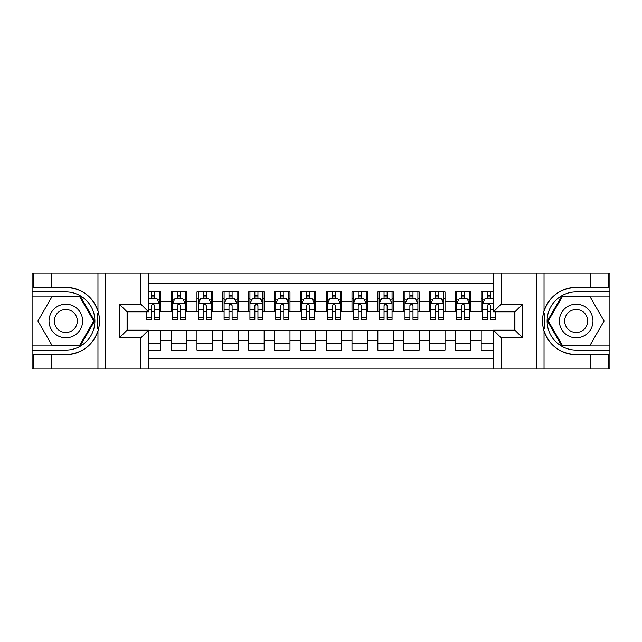 <?xml version="1.0" encoding="UTF-8"?>
<svg xmlns="http://www.w3.org/2000/svg" width="642" height="642" viewBox="0 0 642 642"><rect width="100%" height="100%" fill="white"/><g stroke="black" fill="none" stroke-linecap="round" stroke-linejoin="round"><path stroke-width="0.96" d="M148.511 368.805L493.489 368.805L493.489 330.173L514.932 330.173L514.932 311.827L493.489 311.827L493.489 273.195L148.511 273.195L148.511 311.827L127.068 311.827L127.068 330.173L148.511 330.173L148.511 368.805L51.609 368.805L51.609 354.657L65.821 354.657A33.657 33.657 0 0 0 97.961 330.999C99.935 324.338 99.935 317.678 97.961 311.001A33.657 33.657 0 0 0 65.821 287.343L51.609 287.343L51.609 273.195L32.1 273.195L32.1 345.934L80.218 345.934L94.615 321L80.218 296.066L32.1 296.066M493.489 291.925L481.211 291.925L481.211 301.363L470.875 301.363L470.875 311.699L481.211 311.699L481.211 301.363M470.875 301.363L470.875 291.925L455.371 291.925L455.371 301.363L445.034 301.363L445.034 311.699L455.371 311.699L455.371 301.363M445.034 301.363L445.034 291.925L429.53 291.925L429.53 301.363L419.194 301.363L419.194 311.699L429.53 311.699L429.53 301.363M419.194 301.363L419.194 291.925L403.69 291.925L403.69 301.363L393.353 301.363L393.353 311.699L403.69 311.699L403.69 301.363M393.353 301.363L393.353 291.925L377.849 291.925L377.849 301.363L367.513 301.363L367.513 311.699L377.849 311.699L377.849 301.363M367.513 301.363L367.513 291.925L352.009 291.925L352.009 301.363L341.672 301.363L341.672 311.699L352.009 311.699L352.009 301.363M341.672 301.363L341.672 291.925L326.168 291.925L326.168 301.363L315.832 301.363L315.832 311.699L326.168 311.699L326.168 301.363M315.832 301.363L315.832 291.925L300.328 291.925L300.328 301.363L289.991 301.363L289.991 311.699L300.328 311.699L300.328 301.363M289.991 301.363L289.991 291.925L274.487 291.925L274.487 301.363L264.151 301.363L264.151 311.699L274.487 311.699L274.487 301.363M264.151 301.363L264.151 291.925L248.647 291.925L248.647 301.363L238.31 301.363L238.31 311.699L248.647 311.699L248.647 301.363M238.31 301.363L238.31 291.925L222.806 291.925L222.806 301.363L212.47 301.363L212.47 311.699L222.806 311.699L222.806 301.363M212.47 301.363L212.47 291.925L196.966 291.925L196.966 301.363L186.629 301.363L186.629 311.699L196.966 311.699L196.966 301.363M186.629 301.363L186.629 291.925L171.125 291.925L171.125 311.699L160.789 311.699L160.789 291.925L148.511 291.925M148.511 350.075L160.789 350.075L160.789 330.301L171.125 330.301L171.125 350.075L186.629 350.075L186.629 330.301L196.966 330.301L196.966 340.637L186.629 340.637M196.966 340.637L196.966 350.075L212.47 350.075L212.47 330.301L222.806 330.301L222.806 340.637L212.47 340.637M222.806 340.637L222.806 350.075L238.31 350.075L238.31 330.301L248.647 330.301L248.647 340.637L238.31 340.637M248.647 340.637L248.647 350.075L264.151 350.075L264.151 330.301L274.487 330.301L274.487 340.637L264.151 340.637M274.487 340.637L274.487 350.075L289.991 350.075L289.991 330.301L300.328 330.301L300.328 340.637L289.991 340.637M300.328 340.637L300.328 350.075L315.832 350.075L315.832 330.301L326.168 330.301L326.168 340.637L315.832 340.637M326.168 340.637L326.168 350.075L341.672 350.075L341.672 330.301L352.009 330.301L352.009 340.637L341.672 340.637M352.009 340.637L352.009 350.075L367.513 350.075L367.513 330.301L377.849 330.301L377.849 340.637L367.513 340.637M377.849 340.637L377.849 350.075L393.353 350.075L393.353 330.301L403.69 330.301L403.69 340.637L393.353 340.637M403.69 340.637L403.69 350.075L419.194 350.075L419.194 330.301L429.53 330.301L429.53 340.637L419.194 340.637M429.53 340.637L429.53 350.075L445.034 350.075L445.034 330.301L455.371 330.301L455.371 340.637L445.034 340.637M455.371 340.637L455.371 350.075L470.875 350.075L470.875 330.301L481.211 330.301L481.211 340.637L470.875 340.637M493.489 283.274L148.511 283.274M148.511 358.726L493.489 358.726M481.211 340.637L481.211 350.075L493.489 350.075M127.196 311.827L127.196 330.173M514.804 330.173L514.804 311.827M151.488 298.386L154.586 298.386M159.497 298.386L160.789 298.386M151.488 311.442L154.586 311.442M159.497 311.442L160.789 311.442M148.511 330.558L160.789 330.558M148.511 343.614L160.789 343.614M171.125 311.442L172.417 311.442M177.328 311.442L180.426 311.442M185.337 311.442L186.629 311.442M171.125 298.386L172.417 298.386M177.328 298.386L180.426 298.386M185.337 298.386L186.629 298.386M171.125 330.558L186.629 330.558M171.125 343.614L186.629 343.614M196.966 330.558L212.47 330.558M196.966 343.614L212.47 343.614M196.966 298.386L198.258 298.386M203.169 298.386L206.267 298.386M211.178 298.386L212.47 298.386M196.966 311.442L198.258 311.442M203.169 311.442L206.267 311.442M211.178 311.442L212.47 311.442M222.806 330.558L238.31 330.558M222.806 343.614L238.31 343.614M222.806 298.386L224.098 298.386M229.009 298.386L232.107 298.386M237.018 298.386L238.31 298.386M222.806 311.442L224.098 311.442M229.009 311.442L232.107 311.442M237.018 311.442L238.31 311.442M248.647 330.558L264.151 330.558M248.647 343.614L264.151 343.614M248.647 298.386L249.939 298.386M254.85 298.386L257.948 298.386M262.859 298.386L264.151 298.386M248.647 311.442L249.939 311.442M254.85 311.442L257.948 311.442M262.859 311.442L264.151 311.442M274.487 330.558L289.991 330.558M274.487 343.614L289.991 343.614M274.487 298.386L275.779 298.386M280.69 298.386L283.788 298.386M288.699 298.386L289.991 298.386M274.487 311.442L275.779 311.442M280.69 311.442L283.788 311.442M288.699 311.442L289.991 311.442M300.328 330.558L315.832 330.558M300.328 343.614L315.832 343.614M300.328 298.386L301.62 298.386M306.531 298.386L309.629 298.386M314.54 298.386L315.832 298.386M300.328 311.442L301.62 311.442M306.531 311.442L309.629 311.442M314.54 311.442L315.832 311.442M326.168 330.558L341.672 330.558M326.168 343.614L341.672 343.614M326.168 298.386L327.46 298.386M332.371 298.386L335.469 298.386M340.38 298.386L341.672 298.386M326.168 311.442L327.46 311.442M332.371 311.442L335.469 311.442M340.38 311.442L341.672 311.442M352.009 330.558L367.513 330.558M352.009 343.614L367.513 343.614M352.009 298.386L353.301 298.386M358.212 298.386L361.31 298.386M366.221 298.386L367.513 298.386M352.009 311.442L353.301 311.442M358.212 311.442L361.31 311.442M366.221 311.442L367.513 311.442M377.849 330.558L393.353 330.558M377.849 343.614L393.353 343.614M377.849 298.386L379.141 298.386M384.052 298.386L387.15 298.386M392.061 298.386L393.353 298.386M377.849 311.442L379.141 311.442M384.052 311.442L387.15 311.442M392.061 311.442L393.353 311.442M403.69 330.558L419.194 330.558M403.69 343.614L419.194 343.614M403.69 298.386L404.982 298.386M409.893 298.386L412.991 298.386M417.902 298.386L419.194 298.386M403.69 311.442L404.982 311.442M409.893 311.442L412.991 311.442M417.902 311.442L419.194 311.442M429.53 330.558L445.034 330.558M429.53 343.614L445.034 343.614M429.53 298.386L430.822 298.386M435.733 298.386L438.831 298.386M443.742 298.386L445.034 298.386M429.53 311.442L430.822 311.442M435.733 311.442L438.831 311.442M443.742 311.442L445.034 311.442M455.371 330.558L470.875 330.558M455.371 343.614L470.875 343.614M455.371 298.386L456.663 298.386M461.574 298.386L464.672 298.386M469.583 298.386L470.875 298.386M455.371 311.442L456.663 311.442M461.574 311.442L464.672 311.442M469.583 311.442L470.875 311.442M481.211 330.558L493.489 330.558M481.211 343.614L493.489 343.614M481.211 298.386L482.503 298.386M487.414 298.386L490.512 298.386M481.211 311.442L482.503 311.442M487.414 311.442L490.512 311.442M154.586 295.288L151.488 295.288M146.577 317.341L146.577 319.451L151.488 319.451L151.488 317.341L146.577 317.341L146.577 311.827M157.619 299.942L159.497 299.942L159.497 319.451L154.586 319.451L154.586 305.624C153.55 303.634 152.523 303.634 151.488 305.624L151.488 317.341M159.497 299.942L159.497 291.925M159.497 303.69L156.913 298.522L149.161 298.522L148.511 299.814M151.488 298.522L151.488 291.925M154.586 291.925L154.586 298.522M74.223 306.451A16.796 16.796 0 0 0 51.28 312.598A16.796 16.796 0 0 0 57.427 335.549A16.796 16.796 0 0 0 80.37 329.402A16.796 16.796 0 0 0 74.223 306.451M71.575 311.041A11.5 11.5 0 0 0 55.862 315.254A11.5 11.5 0 0 0 60.075 330.959A11.5 11.5 0 0 0 75.78 326.746A11.5 11.5 0 0 0 71.575 311.041M79.769 345.163L51.874 345.163L37.926 321L51.874 296.837L79.769 296.837L93.724 321L79.769 345.163M584.573 306.451A16.796 16.796 0 0 0 561.63 312.598A16.796 16.796 0 0 0 567.777 335.549A16.796 16.796 0 0 0 590.72 329.402A16.796 16.796 0 0 0 584.573 306.451M581.925 311.041A11.5 11.5 0 0 0 566.22 315.254A11.5 11.5 0 0 0 570.425 330.959A11.5 11.5 0 0 0 586.138 326.746A11.5 11.5 0 0 0 581.925 311.041M590.126 345.163L562.231 345.163L548.276 321L562.231 296.837L590.126 296.837L604.074 321L590.126 345.163M97.415 328.76L98.571 328.76A33.657 33.657 0 0 0 98.579 313.256L97.415 313.256L97.415 328.961L98.523 328.961M51.609 273.195L97.961 273.195L97.961 311.001C92.352 296.187 81.638 288.298 65.821 287.343M65.821 354.657C81.638 353.702 92.352 345.813 97.961 330.999L97.961 368.805M140.758 368.805L140.758 337.925L119.316 337.925L119.316 304.075L140.758 304.075L140.758 273.195L105.489 273.195L105.489 368.805M51.609 368.805L32.1 368.805L32.1 345.934M32.1 350.075L65.821 350.075A29.075 29.075 0 0 0 94.896 321A29.075 29.075 0 0 0 65.821 291.925L32.1 291.925M97.961 273.195L105.489 273.195M140.758 273.195L148.511 273.195M51.609 354.657L33.52 354.657L33.52 368.805M51.609 287.343L33.52 287.343L33.52 273.195M140.758 337.925L148.511 330.173M119.316 337.925L127.068 330.173M119.316 304.075L127.068 311.827M140.758 304.075L148.511 311.827M97.415 313.256L98.531 313.055M99.358 323.889L99.462 319.812M99.125 316.137L98.948 315.045M543.469 328.945L544.585 328.945L544.585 313.24L543.429 313.24A33.657 33.657 0 0 0 576.179 354.657L590.391 354.657L590.391 368.805L609.9 368.805L609.9 296.066L561.782 296.066L547.385 321L561.782 345.934L609.9 345.934M493.489 273.195L590.391 273.195L590.391 287.343L576.179 287.343A33.657 33.657 0 0 0 543.477 313.039L544.585 313.24M576.179 287.343C560.362 288.298 549.648 296.187 544.039 311.001C542.065 317.662 542.065 324.322 544.039 330.999C549.648 345.813 560.362 353.702 576.179 354.657M501.242 273.195L501.242 304.075L522.684 304.075L522.684 337.925L501.242 337.925L501.242 368.805L536.511 368.805L536.511 273.195M544.039 330.999L544.039 368.805L590.391 368.805M590.391 273.195L609.9 273.195L609.9 296.066M609.9 291.925L576.179 291.925A29.075 29.075 0 0 0 547.104 321A29.075 29.075 0 0 0 576.179 350.075L609.9 350.075M544.039 368.805L536.511 368.805M501.242 368.805L493.489 368.805M590.391 287.343L608.48 287.343L608.48 273.195M590.391 354.657L608.48 354.657L608.48 368.805M501.242 304.075L493.489 311.827M522.684 304.075L514.932 311.827M522.684 337.925L514.932 330.173M501.242 337.925L493.489 330.173M542.642 318.111L542.538 322.188M542.875 325.863L543.052 326.955M544.585 328.744L543.421 328.744M180.426 295.288L177.328 295.288M185.337 317.341L180.426 317.341L180.426 319.451L185.337 319.451L185.337 303.69L182.753 298.522L175.001 298.522L172.417 303.69L172.417 319.451L177.328 319.451L177.328 317.341L172.417 317.341M172.417 303.69L172.417 291.925M185.337 303.69L185.337 291.925M177.328 298.522L177.328 291.925M180.426 291.925L180.426 298.522M180.426 317.341L180.426 305.624C179.391 303.634 178.364 303.634 177.328 305.624L177.328 317.341M206.267 295.288L203.169 295.288M211.178 317.341L206.267 317.341L206.267 319.451L211.178 319.451L211.178 303.69L208.594 298.522L200.842 298.522L198.258 303.69L198.258 319.451L203.169 319.451L203.169 317.341L198.258 317.341M198.258 303.69L198.258 291.925M211.178 303.69L211.178 291.925M203.169 298.522L203.169 291.925M206.267 291.925L206.267 298.522M206.267 317.341L206.267 305.624C205.231 303.634 204.204 303.634 203.169 305.624L203.169 317.341M232.107 295.288L229.009 295.288M237.018 317.341L232.107 317.341L232.107 319.451L237.018 319.451L237.018 303.69L234.434 298.522L226.682 298.522L224.098 303.69L224.098 319.451L229.009 319.451L229.009 317.341L224.098 317.341M224.098 303.69L224.098 291.925M237.018 303.69L237.018 291.925M229.009 298.522L229.009 291.925M232.107 291.925L232.107 298.522M232.107 317.341L232.107 305.624C231.072 303.634 230.045 303.634 229.009 305.624L229.009 317.341M257.948 295.288L254.85 295.288M262.859 317.341L257.948 317.341L257.948 319.451L262.859 319.451L262.859 303.69L260.275 298.522L252.523 298.522L249.939 303.69L249.939 319.451L254.85 319.451L254.85 317.341L249.939 317.341M249.939 303.69L249.939 291.925M262.859 303.69L262.859 291.925M254.85 298.522L254.85 291.925M257.948 291.925L257.948 298.522M257.948 317.341L257.948 305.624C256.912 303.634 255.885 303.634 254.85 305.624L254.85 317.341M283.788 295.288L280.69 295.288M288.699 317.341L283.788 317.341L283.788 319.451L288.699 319.451L288.699 303.69L286.115 298.522L278.363 298.522L275.779 303.69L275.779 319.451L280.69 319.451L280.69 317.341L275.779 317.341M275.779 303.69L275.779 291.925M288.699 303.69L288.699 291.925M280.69 298.522L280.69 291.925M283.788 291.925L283.788 298.522M283.788 317.341L283.788 305.624C282.761 303.634 281.726 303.634 280.69 305.624L280.69 317.341M309.629 295.288L306.531 295.288M314.54 317.341L309.629 317.341L309.629 319.451L314.54 319.451L314.54 303.69L311.956 298.522L304.204 298.522L301.62 303.69L301.62 319.451L306.531 319.451L306.531 317.341L301.62 317.341M301.62 303.69L301.62 291.925M314.54 303.69L314.54 291.925M306.531 298.522L306.531 291.925M309.629 291.925L309.629 298.522M309.629 317.341L309.629 305.624C308.601 303.634 307.566 303.634 306.531 305.624L306.531 317.341M335.469 295.288L332.371 295.288M340.38 317.341L335.469 317.341L335.469 319.451L340.38 319.451L340.38 303.69L337.796 298.522L330.044 298.522L327.46 303.69L327.46 319.451L332.371 319.451L332.371 317.341L327.46 317.341M327.46 303.69L327.46 291.925M340.38 303.69L340.38 291.925M332.371 298.522L332.371 291.925M335.469 291.925L335.469 298.522M335.469 317.341L335.469 305.624C334.442 303.634 333.407 303.634 332.371 305.624L332.371 317.341M361.31 295.288L358.212 295.288M366.221 317.341L361.31 317.341L361.31 319.451L366.221 319.451L366.221 303.69L363.637 298.522L355.885 298.522L353.301 303.69L353.301 319.451L358.212 319.451L358.212 317.341L353.301 317.341M353.301 303.69L353.301 291.925M366.221 303.69L366.221 291.925M358.212 298.522L358.212 291.925M361.31 291.925L361.31 298.522M361.31 317.341L361.31 305.624C360.282 303.634 359.247 303.634 358.212 305.624L358.212 317.341M387.15 295.288L384.052 295.288M392.061 317.341L387.15 317.341L387.15 319.451L392.061 319.451L392.061 303.69L389.477 298.522L381.725 298.522L379.141 303.69L379.141 319.451L384.052 319.451L384.052 317.341L379.141 317.341M379.141 303.69L379.141 291.925M392.061 303.69L392.061 291.925M384.052 298.522L384.052 291.925M387.15 291.925L387.15 298.522M387.15 317.341L387.15 305.624C386.123 303.634 385.088 303.634 384.052 305.624L384.052 317.341M412.991 295.288L409.893 295.288M417.902 317.341L412.991 317.341L412.991 319.451L417.902 319.451L417.902 303.69L415.318 298.522L407.566 298.522L404.982 303.69L404.982 319.451L409.893 319.451L409.893 317.341L404.982 317.341M404.982 303.69L404.982 291.925M417.902 303.69L417.902 291.925M409.893 298.522L409.893 291.925M412.991 291.925L412.991 298.522M412.991 317.341L412.991 305.624C411.963 303.634 410.928 303.634 409.893 305.624L409.893 317.341M438.831 295.288L435.733 295.288M443.742 317.341L438.831 317.341L438.831 319.451L443.742 319.451L443.742 303.69L441.158 298.522L433.406 298.522L430.822 303.69L430.822 319.451L435.733 319.451L435.733 317.341L430.822 317.341M430.822 303.69L430.822 291.925M443.742 303.69L443.742 291.925M435.733 298.522L435.733 291.925M438.831 291.925L438.831 298.522M438.831 317.341L438.831 305.624C437.804 303.634 436.769 303.634 435.733 305.624L435.733 317.341M464.672 295.288L461.574 295.288M469.583 317.341L464.672 317.341L464.672 319.451L469.583 319.451L469.583 303.69L466.999 298.522L459.247 298.522L456.663 303.69L456.663 319.451L461.574 319.451L461.574 317.341L456.663 317.341M456.663 303.69L456.663 291.925M469.583 303.69L469.583 291.925M461.574 298.522L461.574 291.925M464.672 291.925L464.672 298.522M464.672 317.341L464.672 305.624C463.644 303.634 462.609 303.634 461.574 305.624L461.574 317.341M490.512 295.288L487.414 295.288M493.489 299.814L492.839 298.522L485.087 298.522L482.503 303.69L482.503 319.451L487.414 319.451L487.414 317.341L482.503 317.341M482.503 303.69L482.503 291.925M495.423 311.827L495.423 319.451L490.512 319.451L490.512 305.624C489.485 303.634 488.45 303.634 487.414 305.624L487.414 317.341M487.414 298.522L487.414 291.925M490.512 291.925L490.512 298.522M171.125 340.637L160.789 340.637M171.125 301.363L160.789 301.363M159.433 303.554L148.511 303.554M159.497 317.341L154.586 317.341M151.488 309.677L148.511 309.677M159.497 309.677L154.586 309.677M154.586 296.933L151.488 296.933M544.039 273.195L544.039 311.001M185.273 303.554L172.481 303.554M172.417 299.942L174.287 299.942M183.46 299.942L185.337 299.942M177.328 309.677L172.417 309.677M185.337 309.677L180.426 309.677M180.426 296.933L177.328 296.933M211.114 303.554L198.322 303.554M198.258 299.942L200.127 299.942M209.3 299.942L211.178 299.942M203.169 309.677L198.258 309.677M211.178 309.677L206.267 309.677M206.267 296.933L203.169 296.933M236.954 303.554L224.162 303.554M224.098 299.942L225.968 299.942M235.141 299.942L237.018 299.942M229.009 309.677L224.098 309.677M237.018 309.677L232.107 309.677M232.107 296.933L229.009 296.933M262.795 303.554L250.003 303.554M249.939 299.942L251.808 299.942M260.989 299.942L262.859 299.942M254.85 309.677L249.939 309.677M262.859 309.677L257.948 309.677M257.948 296.933L254.85 296.933M288.635 303.554L275.843 303.554M275.779 299.942L277.649 299.942M286.83 299.942L288.699 299.942M280.69 309.677L275.779 309.677M288.699 309.677L283.788 309.677M283.788 296.933L280.69 296.933M314.476 303.554L301.684 303.554M301.62 299.942L303.489 299.942M312.67 299.942L314.54 299.942M306.531 309.677L301.62 309.677M314.54 309.677L309.629 309.677M309.629 296.933L306.531 296.933M340.316 303.554L327.524 303.554M327.46 299.942L329.33 299.942M338.511 299.942L340.38 299.942M332.371 309.677L327.46 309.677M340.38 309.677L335.469 309.677M335.469 296.933L332.371 296.933M366.157 303.554L353.365 303.554M353.301 299.942L355.17 299.942M364.351 299.942L366.221 299.942M358.212 309.677L353.301 309.677M366.221 309.677L361.31 309.677M361.31 296.933L358.212 296.933M391.997 303.554L379.205 303.554M379.141 299.942L381.011 299.942M390.192 299.942L392.061 299.942M384.052 309.677L379.141 309.677M392.061 309.677L387.15 309.677M387.15 296.933L384.052 296.933M417.838 303.554L405.046 303.554M404.982 299.942L406.859 299.942M416.032 299.942L417.902 299.942M409.893 309.677L404.982 309.677M417.902 309.677L412.991 309.677M412.991 296.933L409.893 296.933M443.678 303.554L430.886 303.554M430.822 299.942L432.7 299.942M441.873 299.942L443.742 299.942M435.733 309.677L430.822 309.677M443.742 309.677L438.831 309.677M438.831 296.933L435.733 296.933M469.519 303.554L456.727 303.554M456.663 299.942L458.54 299.942M467.713 299.942L469.583 299.942M461.574 309.677L456.663 309.677M469.583 309.677L464.672 309.677M464.672 296.933L461.574 296.933M493.489 303.554L482.567 303.554M482.503 299.942L484.381 299.942M495.423 317.341L490.512 317.341M487.414 309.677L482.503 309.677M493.489 309.677L490.512 309.677M490.512 296.933L487.414 296.933"/></g></svg>
